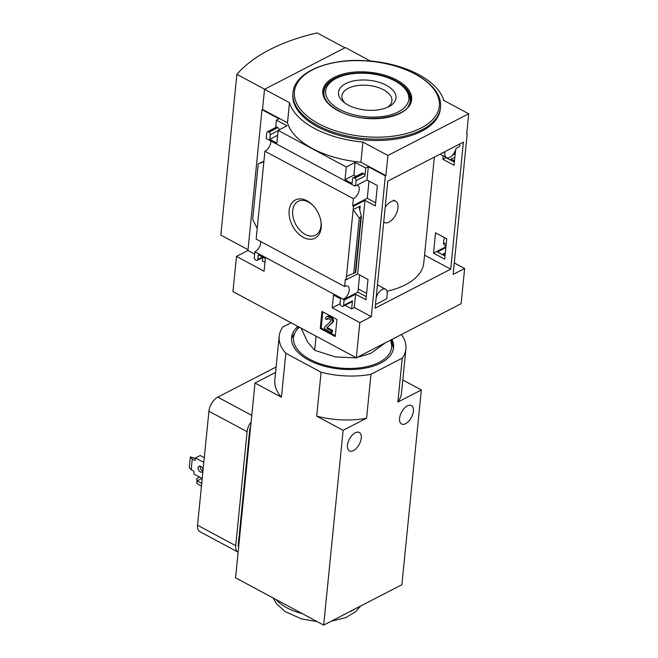 <?xml version="1.0" encoding="UTF-8"?>
<svg xmlns="http://www.w3.org/2000/svg" width="658" height="658" viewBox="0 0 658 658"><rect width="100%" height="100%" fill="white"/><g stroke="black" fill="none" stroke-linecap="round" stroke-linejoin="round"><path stroke-width="0.99" d="M387.052 291.223A72.915 37.835 5.7 0 0 423.793 262.822L434.346 157.097M443.212 155.839L442.875 159.277L454.061 165.281L455.583 149.999M444.693 259.153L446.724 238.796L435.53 232.792L433.499 253.149L444.693 259.153M459.81 143.954L459.547 146.57L456.068 148.371A8.669 4.631 -61.8 0 1 446.461 157.583A8.669 4.631 -61.8 0 1 444.824 152.903L444.948 151.628M424.558 255.131L450.714 269.163L375.118 308.183L387.801 181.123L463.397 142.103L450.714 269.163M376.154 297.811A8.669 4.631 -61.8 0 1 385.596 289.24A8.669 4.631 -61.8 0 1 387.233 293.92L386.748 298.781L375.479 304.596M375.644 202.787L367.271 198.297L368.99 181.073M366.276 296.659L357.903 292.168L359.622 274.945M454.3 262.961L464.63 268.505L453.156 274.427L467.213 133.615L466.695 133.887L468.702 113.768L443.731 100.37A77.29 40.105 5.7 0 0 370.306 60.972L345.343 47.573L264.532 89.282L289.495 102.681A77.29 40.105 5.7 0 0 362.92 142.087L387.891 155.485L468.702 113.768M385.884 175.596L385.358 175.867L371.301 316.671L359.836 322.593L356.323 357.796L232.965 291.593L236.477 256.398L247.943 250.476L261.999 109.664L262.517 109.401L287.488 122.799A77.29 40.105 -174.3 0 0 360.913 162.197L385.884 175.596L387.891 155.485M356.323 357.796L461.118 303.708L464.63 268.505M455.303 152.862L453.675 153.701M446.305 157.501L442.875 159.277M367.271 198.297L352.672 205.831L353.494 206.275L346.157 279.79L357.631 273.876L367.995 279.436L365.963 299.785L355.6 294.225L344.126 300.138L343.599 305.402A1.974 1.316 62.7 0 1 343.04 306.365A1.974 1.316 62.7 0 1 341.971 306.291L341.379 305.978A1.974 1.316 62.7 0 1 340.079 303.511L340.548 298.822L333.499 295.039L332.224 307.779L359.836 322.593M354.662 185.959L266.194 138.484L266.761 132.776A1.974 1.316 62.7 0 1 267.329 131.814A1.974 1.316 62.7 0 1 268.398 131.888L268.982 132.2A1.974 1.316 62.7 0 1 270.29 134.668L269.821 139.364L276.87 143.148L278.137 130.407L346.281 166.968L345.006 179.708L352.055 183.492L352.524 178.803A1.974 1.316 62.7 0 1 353.091 177.841A1.974 1.316 62.7 0 1 354.16 177.915L354.752 178.228A1.974 1.316 62.7 0 1 356.052 180.695L355.526 185.918L354.703 185.482L354.662 185.959A7.485 3.997 118.2 0 1 355.131 185.712M263.924 161.21L258.216 163.842L263.866 161.778L264.919 151.208L353.387 198.683A7.485 3.997 118.2 0 0 358.7 192.013A7.485 3.997 118.2 0 0 357.829 185.589A7.485 3.997 118.2 0 0 356.694 185.317M353.387 198.683L352.672 205.831M447.3 157.854L446.823 158.101L454.374 162.156M455.213 153.775L452.515 155.165M355.526 185.918L367 180.004L377.363 185.564L375.34 205.913L364.968 200.353L353.494 206.275M346.157 279.79L345.335 279.354L344.619 286.534A7.485 3.997 118.2 0 1 347.786 286.164A7.485 3.997 118.2 0 1 348.666 292.588A7.485 3.997 118.2 0 1 343.353 299.258L344.126 300.138M445.935 246.725L433.499 253.149M444.668 237.703A7.485 3.997 118.2 0 0 444.981 245.541A7.485 3.997 118.2 0 0 446.025 245.804M357.903 292.168L343.303 299.703M445.844 247.638L437.455 251.973L445.005 256.028M321.203 227.684A21.5 14.361 -117.3 0 0 320.981 221.614A21.5 14.361 -117.3 0 0 312.279 204.745A21.5 14.361 -117.3 0 0 289.989 206.579A21.5 14.361 -117.3 0 0 301.545 236.28A21.5 14.361 -117.3 0 0 321.203 227.684M263.866 161.778L257.204 228.491L252.68 219.311L258.216 163.842M344.619 286.534L256.151 239.06L257.204 228.491M454.867 157.188L450.911 159.236L450.812 160.239M355.6 294.225L354.267 307.533L351.66 308.873L345.055 305.328M343.04 306.365L351.898 301.792A1.974 1.316 62.7 0 0 352.466 300.829L351.66 308.873M364.968 200.353L357.631 273.876M360.197 206.061L353.157 209.688L359.252 218.069L361.374 216.342L359.515 208.997L359.358 207.5L360.197 206.061L359.794 210.034M371.301 316.671L354.267 307.533M385.358 175.867L368.324 166.729L367 180.004M466.744 133.368L467.213 133.615M321.959 311.415L336.937 319.459L335.235 336.551L320.257 328.515L321.959 311.415M236.477 256.398L264.08 271.211L265.355 258.471L258.306 254.687L257.837 259.384A1.974 1.316 62.7 0 1 257.27 260.346A1.974 1.316 62.7 0 1 256.201 260.272L255.617 259.951A1.974 1.316 62.7 0 1 254.317 257.492L254.885 251.784L343.353 299.258M260.757 241.535A7.485 3.997 -61.8 0 1 254.885 251.784M443.533 242.695L446.19 244.118M270.8 140.96A7.485 3.997 -61.8 0 1 264.919 151.208M368.324 166.729L365.716 168.07L364.91 176.114L356.052 180.695M262.517 109.401L264.532 89.282M454.514 160.741L450.911 159.236M275.694 127.496L276.426 120.159L279.033 118.81L261.999 109.664M276.426 120.159L287.003 125.826L278.137 130.407M356.052 176.311L353.872 175.135L355.147 162.394L346.281 166.968M355.147 162.394L365.716 168.07M264.968 262.353L262.377 260.963L262.715 257.533M267.329 131.814L276.187 127.241A1.974 1.316 62.7 0 1 277.265 127.315L268.398 131.888M279.156 129.881A1.974 1.316 62.7 0 0 277.849 127.627L277.265 127.315M353.091 177.841L361.958 173.26A1.974 1.316 62.7 0 1 363.027 173.334L354.16 177.915M364.91 176.114A1.974 1.316 62.7 0 0 363.611 173.654L363.027 173.334M361.374 216.342L355.772 272.42L346.495 276.409M287.488 122.799L289.495 102.681M360.913 162.197L362.92 142.087M292.884 94.168A74.099 38.452 5.7 0 0 317.608 126.821A74.099 38.452 5.7 0 0 395.129 139.192A74.099 38.452 5.7 0 0 440.342 108.883L440.473 107.567A74.099 38.452 -174.3 0 1 395.261 137.884A74.099 38.452 -174.3 0 1 317.74 125.505A74.099 38.452 -174.3 0 1 293.016 92.852L292.884 94.168M344.907 47.795L317.156 32.9A191.873 99.564 5.7 0 0 236.872 74.346L264.623 89.233M248.025 249.695L220.825 235.095L236.872 74.346M335.325 335.638L321.17 328.046L320.257 328.515M328.679 316.967L330.785 318.094A2.755 1.842 62.7 0 1 332.479 320.339A2.755 1.842 62.7 0 1 332.101 322.691L326.738 327.733L326.927 328.391L331.616 330.908L331.451 332.578L324.402 328.803L324.567 327.125L330.801 321.26A0.987 0.658 62.7 0 0 330.332 319.615L328.515 318.645A1.974 1.316 62.7 0 0 327.437 318.562A1.974 1.316 62.7 0 0 326.878 319.533L325.406 318.743A3.94 2.632 62.7 0 1 326.533 316.819A3.94 2.632 62.7 0 1 328.679 316.967L329.592 316.498L331.698 317.625A2.755 1.842 62.7 0 1 333.392 319.862A2.755 1.842 62.7 0 1 333.014 322.223L326.738 327.733M326.533 316.819L327.445 316.342A3.94 2.632 62.7 0 1 329.592 316.498M327.972 318.472A1.974 1.316 62.7 0 0 327.791 319.056L326.878 319.533M327.651 327.256L327.84 327.914L332.529 330.431L332.364 332.109L331.451 332.578M332.529 330.431L331.616 330.908M321.17 328.046L322.782 311.859M262.632 258.355L261.892 257.961M254.654 254.078L247.943 250.476M277.651 135.318L269.821 139.364M353.872 175.135L345.006 179.708M340.071 303.733L332.224 307.779M359.252 218.069L353.716 273.531M312.698 205.173A19 12.683 -117.3 0 0 298.444 201.2A19 12.683 -117.3 0 0 295.565 224.057A19 12.683 -117.3 0 0 315.865 234.947A19 12.683 -117.3 0 0 320.997 225.834A19 12.683 -117.3 0 0 320.882 221.022M348.14 105.017A28.886 14.994 -174.3 0 1 343.501 101.932A28.886 14.994 -174.3 0 1 348.946 82.217A28.886 14.994 -174.3 0 1 387.751 86.091A28.886 14.994 -174.3 0 1 389.191 106.489A28.886 14.994 -174.3 0 1 348.14 105.017M345.039 103.109A25.111 13.028 -174.3 0 1 341.921 96.117A25.111 13.028 -174.3 0 1 368.225 85.4A25.111 13.028 -174.3 0 1 391.888 101.11A25.111 13.028 -174.3 0 1 387.455 107.344M358.232 288.92L366.605 293.41M385.169 207.492A12.025 6.415 -61.8 0 1 395.721 201.282A12.025 6.415 -61.8 0 1 397.991 207.772A12.025 6.415 -61.8 0 1 392.612 219.254A12.025 6.415 -61.8 0 1 384.354 222.462A12.025 6.415 -61.8 0 1 383.721 222.026M356.899 357.5L370.873 353.354L385.498 342.736M301.06 327.947L307.574 341.963L314.664 350.303L335.481 356.94L356.858 357.894M316.07 336.197L314.664 350.303M297.86 326.426A51.234 26.591 5.7 0 0 291.568 337.488A51.234 26.591 5.7 0 0 339.915 369.031A51.234 26.591 5.7 0 0 393.542 347.663A51.234 26.591 5.7 0 0 391.946 339.413M401.438 334.511A63.678 33.04 -174.3 0 1 405.912 348.896A63.678 33.04 -174.3 0 1 402.252 358.141L397.868 402.063L421.334 389.955L401.89 584.732L323.687 625.1L343.122 430.316L366.588 418.208A63.678 33.04 -174.3 0 1 316.695 416.136L343.122 430.316M402.252 358.141L370.972 374.287A63.678 33.04 -174.3 0 1 321.071 372.214L285.827 353.297A63.678 33.04 -174.3 0 1 279.198 336.246A63.678 33.04 -174.3 0 1 282.858 327.001L291.058 322.774M202.212 478.498L193.863 474.015L194.069 472A0.79 0.526 -117.3 0 0 193.542 471.021L191.198 469.754L192.268 459.029L194.612 460.287A0.79 0.526 -117.3 0 0 195.27 459.934L195.467 457.927L200.164 455.5L204.284 457.713M238.13 552.169A11.828 6.309 -61.8 0 1 237.957 552.087L199.777 531.598A11.828 6.309 -61.8 0 1 197.548 525.216L208.923 411.225A11.828 6.309 -61.8 0 1 217.749 397.136L276.121 367M201.726 483.334L197.178 480.891L196.791 478.563L199.621 477.108M196.791 478.563L196.915 483.572L197.178 480.891L202.022 478.391M196.915 483.572L201.463 486.015M275.587 372.412L255.008 383.03L235.572 577.814L323.687 625.1M413.397 411.217A10.446 5.577 -61.8 0 1 408.733 421.194A10.446 5.577 -61.8 0 1 401.553 423.982A10.446 5.577 -61.8 0 1 401.577 412.147A10.446 5.577 -61.8 0 1 411.431 405.583A10.446 5.577 -61.8 0 1 413.397 411.217M361.258 438.129A10.446 5.577 -61.8 0 1 356.595 448.106A10.446 5.577 -61.8 0 1 349.414 450.895A10.446 5.577 -61.8 0 1 349.439 439.059A10.446 5.577 -61.8 0 1 359.293 432.487A10.446 5.577 -61.8 0 1 361.258 438.129M370.972 374.287L366.588 418.208M255.008 383.03L281.443 397.218A63.678 33.04 -174.3 0 1 274.814 380.168L279.198 336.246M321.071 372.214L316.695 416.136M285.827 353.297L281.443 397.218M402.811 380.011L421.334 389.955M238.615 547.3A7.88 4.203 -61.8 0 1 238.286 544.388L249.662 430.398A7.88 4.203 -61.8 0 1 250.64 426.803M237.957 552.087A11.828 6.309 -61.8 0 1 235.729 545.704L247.104 431.714A11.828 6.309 -61.8 0 1 251.126 421.934M198.116 467.822A3.249 2.171 -117.3 0 0 199.341 471.161A3.249 2.171 -117.3 0 0 202.031 472.008A3.249 2.171 -117.3 0 0 202.475 468.126A3.249 2.171 -117.3 0 0 199.053 466.234A3.249 2.171 -117.3 0 0 198.116 467.822M203.816 462.401L195.467 457.927M191.198 469.754L189.298 467.641L190.368 456.915L195.41 458.519M192.268 459.029L190.368 456.915M200.328 466.152A3.249 2.171 -117.3 0 0 200.205 466.744A3.249 2.171 -117.3 0 0 202.837 471.013M405.912 348.896L401.528 392.818A63.678 33.04 -174.3 0 1 397.868 402.063M445.318 252.902L442.192 254.514M352.466 300.829L343.599 305.402M331.698 317.625L330.785 318.094M327.84 327.914L326.927 328.391M333.014 322.223L332.101 322.691M262.534 256.957L257.837 259.384M278.12 130.629L270.29 134.668M277.849 127.627L268.982 132.2M363.611 173.654L354.752 178.228M360.847 217.239L355.312 272.708M453.979 160.239L453.823 161.852M323.637 91.602A43.749 22.701 -174.3 0 1 369.426 73.359A43.749 22.701 -174.3 0 1 410.707 100.287C411.184 117.881 363.306 125.407 338.089 110.454C327.955 104.721 323.136 98.437 323.637 91.602M337.719 110.511A44.629 23.153 -174.3 0 1 353.198 72.207A44.629 23.153 -174.3 0 1 410.798 103.117A44.629 23.153 -174.3 0 1 337.719 110.511M318.719 123.753A72.816 37.786 -174.3 0 1 343.961 61.252A72.816 37.786 -174.3 0 1 437.948 111.679A72.816 37.786 -174.3 0 1 318.719 123.753M339.618 109.417A41.775 21.681 -174.3 0 1 354.103 73.556A41.775 21.681 -174.3 0 1 408.026 102.492A41.775 21.681 -174.3 0 1 339.618 109.417M324.986 98.429A43.354 22.495 -174.3 0 1 323.975 92.194C324.805 76.797 355.098 68.564 380.604 75.267C400.064 80.589 409.95 89.101 410.255 100.806A43.354 22.495 -174.3 0 1 408.034 106.719M443.673 152.286L444.824 152.903M238.286 544.388L238.879 544.701M249.662 430.398L250.254 430.719M217.749 397.136L251.784 415.395M208.923 411.225L247.104 431.714M197.548 525.216L235.729 545.704M275.965 599.496A46.619 24.19 5.7 0 0 302.326 613.643M348.88 612.096A46.619 24.19 5.7 0 0 355.542 608.658M299.374 327.232A49.268 25.563 5.7 0 0 336.032 367.534A49.268 25.563 5.7 0 0 390.359 340.227M195.27 459.95L194.612 460.287M445.244 253.61L442.834 254.86M263.175 257.303L257.27 260.346M293.016 92.852C294.365 70.299 334.938 55.774 375.488 61.77C412.722 66.4 443.171 87.095 440.473 107.567M323.975 92.194L323.736 94.588M410.255 100.806L410.016 103.199M377.445 284.865L385.596 289.24M440.062 154.153L446.461 157.583M383.713 222.124L384.354 222.462M393.468 200.073L395.721 201.282M273.037 597.916L276.524 603.781L285.013 611.521L301.405 618.882L317.172 621.604M331.081 621.284L345.754 617.607L355.731 611.619L360.625 606.034M291.51 338.302L298.6 326.82M393.435 348.477L391.337 339.725"/></g></svg>
